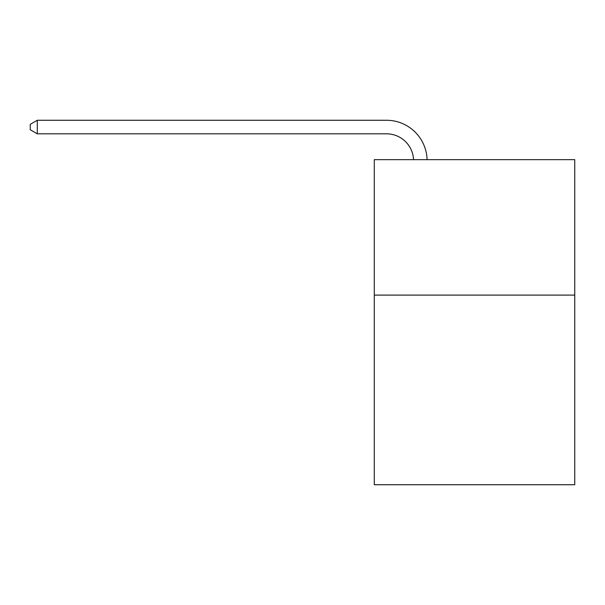 <?xml version="1.0" encoding="UTF-8"?>
<svg xmlns="http://www.w3.org/2000/svg" width="605" height="605" viewBox="0 0 605 605"><rect width="100%" height="100%" fill="white"/><g stroke="black" fill="none" stroke-linecap="round" stroke-linejoin="round"><path stroke-width="0.91" d="M574.75 295.104L574.75 484.734L374.291 484.734L374.291 159.66L574.75 159.66L574.75 295.104L374.291 295.104M413.54 159.66A27.089 27.089 0 0 0 386.474 133.811A27.089 27.089 0 0 1 413.54 159.66A27.089 27.089 0 0 0 386.474 133.811A27.089 27.089 0 0 1 413.54 159.66A27.089 27.089 0 0 0 386.474 133.811A27.089 27.089 0 0 1 413.54 159.66A27.089 27.089 0 0 0 386.474 133.811A27.089 27.089 0 0 1 413.54 159.66A27.089 27.089 0 0 0 386.474 133.811A27.089 27.089 0 0 1 413.54 159.66A27.089 27.089 0 0 0 386.474 133.811A27.089 27.089 0 0 1 413.54 159.66A27.089 27.089 0 0 0 386.474 133.811A27.089 27.089 0 0 1 413.54 159.66A27.089 27.089 0 0 0 386.474 133.811A27.089 27.089 0 0 1 413.54 159.66A27.089 27.089 0 0 0 386.474 133.811A27.089 27.089 0 0 1 413.54 159.66A27.089 27.089 0 0 0 386.474 133.811A27.089 27.089 0 0 1 413.54 159.66A27.089 27.089 0 0 0 386.474 133.811A27.089 27.089 0 0 1 413.54 159.66A27.089 27.089 0 0 0 386.474 133.811A27.089 27.089 0 0 1 413.54 159.66A27.089 27.089 0 0 0 386.474 133.811A27.089 27.089 0 0 1 413.54 159.66A27.089 27.089 0 0 0 386.474 133.811A27.089 27.089 0 0 1 413.54 159.66A27.089 27.089 0 0 0 386.474 133.811A27.089 27.089 0 0 1 413.54 159.66A27.089 27.089 0 0 0 386.474 133.811A27.089 27.089 0 0 1 413.54 159.66A27.089 27.089 0 0 0 386.474 133.811A27.089 27.089 0 0 1 413.54 159.66A27.089 27.089 0 0 0 386.474 133.811L37.291 133.811L30.25 129.75L30.25 124.335L37.291 120.266L386.474 120.266A40.633 40.633 0 0 1 427.092 159.66M37.291 120.266L386.474 120.266L37.291 120.266L386.474 120.266L37.291 120.266L386.474 120.266L37.291 120.266L386.474 120.266L37.291 120.266L386.474 120.266L37.291 120.266L386.474 120.266L37.291 120.266L386.474 120.266L37.291 120.266L386.474 120.266L37.291 120.266L386.474 120.266L37.291 120.266L386.474 120.266L37.291 120.266L386.474 120.266L37.291 120.266L386.474 120.266L37.291 120.266L386.474 120.266L37.291 120.266L386.474 120.266L37.291 120.266L386.474 120.266L37.291 120.266L386.474 120.266L37.291 120.266L386.474 120.266L37.291 120.266L37.291 133.811"/></g></svg>
